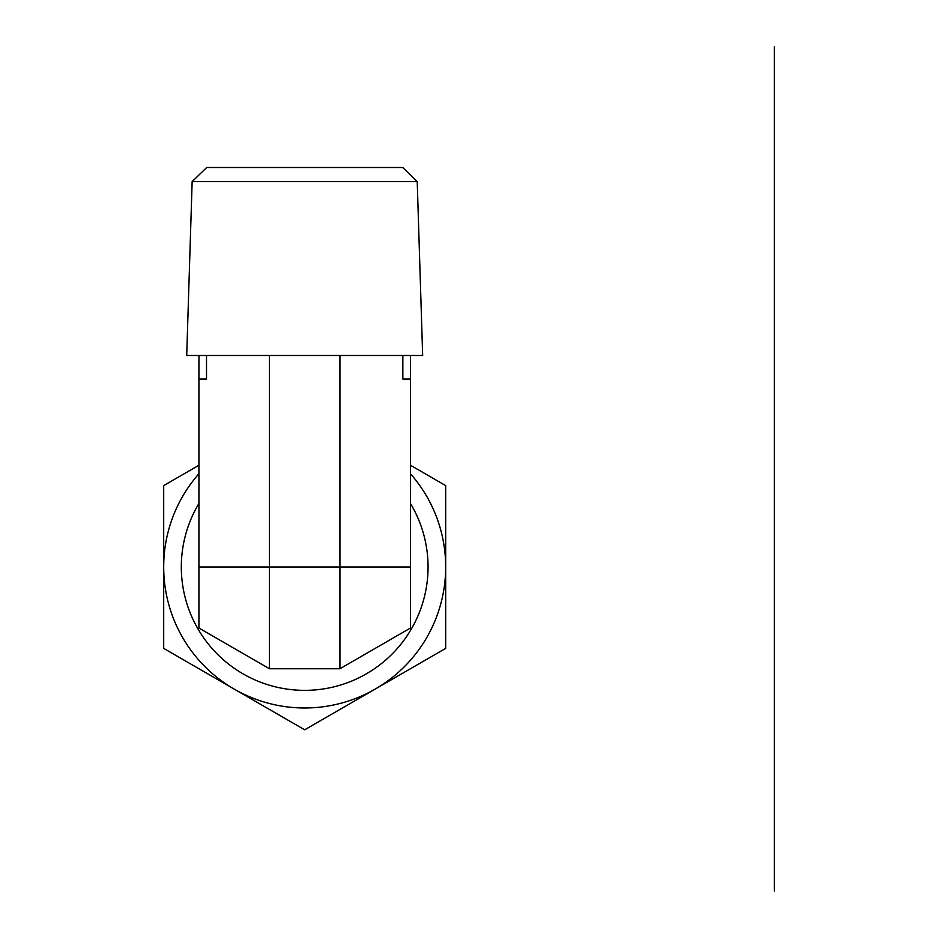 <?xml version="1.0" encoding="UTF-8"?>
<svg xmlns="http://www.w3.org/2000/svg" width="938" height="938" viewBox="0 0 938 938"><rect width="100%" height="100%" fill="white"/><g stroke="black" fill="none" stroke-linecap="round" stroke-linejoin="round"><path stroke-width="1.41" d="M417.222 181.597L402.683 167.503L206.688 167.503L192.149 181.597L417.222 181.597L422.663 355.49L186.709 355.49L198.938 355.49L198.938 566.986L410.434 566.986L410.434 378.999L402.848 378.999L402.848 355.49L206.512 355.49L206.512 378.999L198.938 378.999M422.663 355.49L410.434 355.49L410.434 378.999M339.931 355.49L339.931 668.747L269.441 668.747L198.938 628.038L198.938 566.986M269.441 355.49L269.441 668.747L207.462 632.962M206.512 355.49L207.462 355.49M410.434 566.986L410.434 628.038L339.931 668.747M410.434 503.448A123.37 123.37 0 0 1 271.715 685.877A123.37 123.37 0 0 1 198.938 503.448M410.434 465.236L445.679 485.591L445.679 566.986A140.993 140.993 0 0 0 410.434 473.725M445.679 648.393L375.188 689.09A140.993 140.993 0 0 0 445.679 566.986L445.679 648.393M304.686 729.799L234.183 689.09A140.993 140.993 0 0 0 375.188 689.09L304.686 729.799M234.183 689.09L163.693 648.393L163.693 566.986A140.993 140.993 0 0 0 234.183 689.09M198.938 473.725A140.993 140.993 0 0 0 163.693 566.986L163.693 485.591L198.938 465.236M774.307 468.297L774.307 665.687M774.307 625.74L774.307 508.244M774.307 566.986L774.307 444.882M774.307 891.1L774.307 46.9M192.149 181.597L186.709 355.49"/></g></svg>
